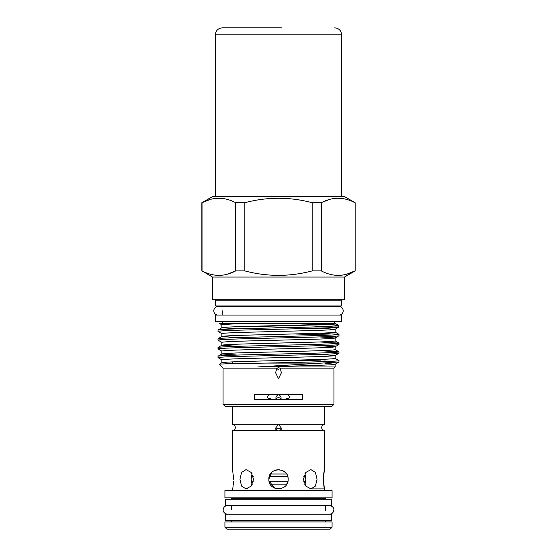 <?xml version="1.0" encoding="UTF-8"?>
<svg xmlns="http://www.w3.org/2000/svg" width="557" height="557" viewBox="0 0 557 557"><rect width="100%" height="100%" fill="white"/><g stroke="black" fill="none" stroke-linecap="round" stroke-linejoin="round"><path stroke-width="0.84" d="M338.9 315.088A4.289 4.289 0 0 0 343.189 310.792A4.289 4.289 0 0 0 338.9 306.503L218.1 306.503A4.289 4.289 0 0 0 213.811 310.792A4.289 4.289 0 0 0 218.1 315.088M225.481 520.475L331.519 520.475L331.519 514.208L225.481 514.208L225.481 520.475M225.481 505.533L331.519 505.533L331.519 499.267L225.481 499.267L225.481 505.533M215.524 321.354L341.476 321.354L341.476 315.088L215.524 315.088L215.524 321.354M277.804 394.669L275.966 397.078L275.931 399.487M324.411 406.714L324.411 424.699A2.896 2.896 0 0 0 321.688 427.588A2.896 2.896 0 0 0 324.411 430.477L279.969 430.477L281.389 429.001L281.034 427.588C279.475 425.945 279.106 424.984 279.927 424.699L278.5 424.246L277.073 424.699C277.894 424.977 277.532 425.945 275.966 427.588L275.611 429.001L277.031 430.477L232.589 430.477A2.896 2.896 0 0 0 235.312 427.588A2.896 2.896 0 0 0 232.589 424.699L232.589 406.714M281.069 399.487L281.034 397.078L279.196 394.669M281.194 429.816A2.889 2.507 0 0 0 278.5 428.215A2.889 2.507 0 0 0 275.806 429.816M277.031 430.477L278.5 430.93L279.969 430.477M281.194 399.299A2.889 2.507 0 0 0 278.5 397.705A2.889 2.507 0 0 0 275.806 399.299M232.589 430.477L232.589 469.621L233.613 479.264L233.453 475.518M252.043 484.889L251.144 479.264L252.043 473.631M239.942 479.264L241.571 472.447L246.034 469.621L251.214 472.44L253.574 479.264L251.214 486.08L246.034 488.9L241.571 486.073L239.942 479.264M287.955 477.37L288.143 479.264C288.742 491.699 268.265 491.699 268.857 479.264L271.684 472.44M275.854 469.99L279.349 469.655M282.1 470.317L285.302 472.433M268.857 479.264C268.258 466.836 288.728 466.808 288.143 479.264M304.958 473.631L305.856 479.264L304.958 484.889M303.426 479.264L305.786 472.447L310.966 469.621L315.422 472.44L317.058 479.264L315.422 486.08L310.966 488.9L305.786 486.073L303.426 479.264M324.271 470.317L323.909 472.385M323.896 472.496L323.547 475.518M323.533 475.615L323.387 479.264L324.411 469.621L324.411 430.477M326.291 521.923A0.961 0.961 0 0 1 325.33 520.955L325.33 520.475M230.709 521.923A0.961 0.961 0 0 0 231.67 520.955L325.33 520.955M230.709 497.819A0.961 0.961 0 0 1 231.67 498.78L231.67 499.267M326.291 497.819A0.961 0.961 0 0 0 325.33 498.78L325.33 499.267M330.148 529.15L226.852 529.15L224.924 527.221L332.076 527.221L330.148 529.15M332.076 527.221L332.076 521.923L224.924 521.923L224.924 527.221M231.67 505.533L231.67 509.871M227.451 514.16C223.573 513.714 222.946 510.442 223.162 509.871C223.42 507.267 224.847 505.833 227.451 505.582L329.549 505.582C333.427 506.021 334.054 509.3 333.838 509.871C333.58 512.475 332.153 513.902 329.549 514.16L231.67 514.208M231.67 520.475L231.67 520.955M325.33 505.533L325.33 510.651M332.076 490.592L224.924 490.592L224.924 497.819L332.076 497.819L332.076 490.592M233.571 481.157L232.589 490.592M323.902 486.073L324.411 490.592M310.966 488.9L324.411 488.9L323.387 479.264L323.847 485.683M324.411 424.699L279.927 424.699M277.073 424.699L232.589 424.699M232.589 488.9L232.735 488.169M233.292 484.625L233.46 482.954M287.955 481.144L286.514 484.618M274.698 488.12L269.045 481.137M305.09 474.007L304.742 474.007M286.583 474.007L270.417 474.007M252.258 474.007L251.91 474.007M305.654 476.416L303.795 476.416M287.711 476.416L269.289 476.416M253.205 476.416L251.346 476.416M305.709 481.721L303.697 481.721M287.823 481.721L269.177 481.721M253.303 481.721L251.291 481.721M305.215 484.13L304.547 484.13M286.82 484.13L270.18 484.13M252.453 484.13L251.785 484.13M214.898 299.708A0.48 0.48 0 0 1 215.378 300.188L215.378 305.974L341.622 305.974L341.622 300.188L215.378 300.188M342.102 299.708A0.48 0.48 0 0 0 341.622 300.188M221.79 305.974A0.48 0.48 0 0 1 222.271 306.454L222.271 306.503M335.21 305.974A0.48 0.48 0 0 0 334.729 306.454L334.729 306.503M331.519 406.714L225.481 406.714L223.065 404.305L333.935 404.305L331.519 406.714M285.887 399.487L286.764 398.568L288.157 398.234C289.285 398.067 289.731 397.531 289.494 396.626L287.565 394.669M269.435 394.669L267.506 396.626C267.269 397.531 267.715 398.067 268.843 398.234L270.236 398.568L271.113 399.487M227.43 274.19L235.695 270.904C224.534 276.836 213.317 276.836 202.038 270.904L212.509 277.052L344.491 277.052L355.143 270.904L355.143 202.706L355.143 270.904M346.691 274.19L354.962 270.904C343.801 276.836 332.578 276.836 321.305 270.904L321.305 202.706L312.157 202.706L312.157 270.904L321.305 270.904M312.157 270.904C289.744 276.829 267.311 276.829 244.843 270.904L244.843 202.706L235.695 202.706L235.695 270.904L244.843 270.904M210.309 199.42L202.038 202.706L212.509 196.558L344.491 196.558L355.143 202.706M202.038 270.904L202.038 202.706C213.199 196.781 224.422 196.781 235.695 202.706M244.843 202.706C267.311 196.781 289.744 196.781 312.157 202.706M329.41 199.469L321.305 202.706C332.466 196.781 343.683 196.781 354.962 202.706M237.373 328.839L221.909 327.718L218.045 329.946L218.01 331.394C218.824 330.907 228.906 330.426 248.255 329.939L308.745 328.484C328.094 327.996 338.176 327.509 338.99 327.022L335.091 329.298L319.627 328.184M253.748 323.325C233.55 323.833 222.925 324.348 221.86 324.877L221.86 327.767C222.626 327.286 232.067 326.799 250.184 326.311L306.816 324.856C324.933 324.369 334.374 323.882 335.14 323.394L219.333 323.325L221.909 324.926M335.14 366.952L333.935 368.156L280.178 368.156L278.5 367.78L276.822 368.156L223.065 368.156L219.2 364.285C218.351 363.902 238.849 363.463 265.87 363.094L321.751 363.094L257.766 366.952L335.14 366.952L335.14 364.229L324.975 363.38M257.766 366.952C293.553 366.005 336.428 365.141 335.14 364.229L338.955 362.05L338.99 360.602C339.861 361.444 302.653 362.224 265.87 363.094M231.921 363.596L221.909 362.698L219.2 364.285M319.627 350.701L338.99 351.857C338.176 352.344 328.094 352.832 308.745 353.319L248.255 354.774C228.906 355.262 218.824 355.742 218.01 356.229L218.01 357.629C218.824 357.148 228.906 356.661 248.255 356.174L308.745 354.718C328.094 354.231 338.176 353.744 338.99 353.256L335.14 355.484C334.374 355.972 324.933 356.459 306.816 356.94L250.184 358.402C232.067 358.889 222.626 359.369 221.86 359.857L221.86 362.753C222.626 362.266 232.067 361.778 250.184 361.291L306.816 359.836C324.933 359.349 334.374 358.861 335.14 358.381L335.14 355.484L319.627 354.419M237.373 355.074L221.909 353.953L218.01 356.229M319.627 341.956L338.99 343.112C338.176 343.599 328.094 344.087 308.745 344.574L248.255 346.029C228.906 346.517 218.824 346.997 218.01 347.484L218.01 348.884C218.824 348.404 228.906 347.916 248.255 347.429L308.745 345.974C328.094 345.486 338.176 344.999 338.99 344.511L335.14 346.739C334.374 347.227 324.933 347.714 306.816 348.195L250.184 349.657C232.067 350.144 222.626 350.625 221.86 351.112L221.86 354.008C222.626 353.521 232.067 353.034 250.184 352.546L306.816 351.091C324.933 350.604 334.374 350.116 335.14 349.629L335.14 346.739L319.627 345.674M237.373 346.329L221.909 345.208L218.01 347.484M319.627 333.211L338.99 334.367C338.176 334.854 328.094 335.342 308.745 335.822L248.255 337.284C228.906 337.772 218.824 338.252 218.01 338.74L218.01 340.139C218.824 339.659 228.906 339.171 248.255 338.684L308.745 337.229C328.094 336.741 338.176 336.254 338.99 335.767L335.14 337.995C334.374 338.482 324.933 338.969 306.816 339.45L250.184 340.912C232.067 341.399 222.626 341.88 221.86 342.367L221.86 345.256C222.626 344.776 232.067 344.289 250.184 343.801L306.816 342.346C324.933 341.859 334.374 341.371 335.14 340.884L335.14 337.995L319.627 336.929M237.373 337.584L221.909 336.463L218.01 338.74M221.86 336.512C222.626 336.031 232.067 335.544 250.184 335.056L306.816 333.601C324.933 333.114 334.374 332.626 335.14 332.139L335.14 329.25C334.374 329.737 324.933 330.224 306.816 330.705L250.184 332.167C232.067 332.647 222.626 333.135 221.86 333.622L221.86 336.512M293.469 327.446L249.738 326.325M212.509 277.052L212.509 299.708L344.491 299.708L344.491 277.052M222.271 310.792L222.271 315.088M222.271 321.354L222.271 323.325M334.729 321.354L334.729 323.325M313.125 326.973C329.647 326.388 338.064 325.824 338.371 325.267L338.99 326.973L313.125 326.973L248.255 328.539C228.906 329.027 218.824 329.507 218.01 329.995M338.99 334.367L338.99 335.767M338.99 343.112L338.99 344.511M338.99 351.857L338.99 353.256M331.471 335.07L293.469 333.942M221.909 333.671L218.01 331.394M221.909 342.416L218.01 340.139M221.909 351.161L218.01 348.884M335.091 358.325L338.99 360.602M331.471 361.305L323.777 360.985M320.728 360.88L293.469 360.177M221.909 359.906L218.01 357.629M338.371 325.267L326.841 324.16M286.695 325.372L328.324 326.325M201.857 270.904L201.857 202.706M302.444 394.669L254.556 394.669L254.556 399.487L302.444 399.487L302.444 394.669M223.065 368.156L223.065 404.305M333.935 368.156L333.935 404.305M276.822 368.156L275.611 372.779L278.5 378.697L281.396 372.779L280.178 368.156M276.669 368.379L278.5 369.73M321.751 363.094L338.99 362.001M281.389 27.85L222.306 27.85C218.086 28.261 215.768 30.579 215.357 34.799L215.357 196.558M226.588 27.85L275.611 27.85M325.33 498.78L231.67 498.78M334.729 306.454L222.271 306.454M334.694 27.85C338.914 28.261 341.232 30.579 341.643 34.799L215.357 34.799M246.034 488.9L247.893 488.9L246.034 488.9M232.784 361.862L231.872 363.679M338.955 351.808L335.091 349.58M338.955 343.063L335.091 340.835M338.955 334.318L335.091 332.09M338.308 325.204L335.091 323.345M341.643 34.799L341.643 196.558"/></g></svg>
